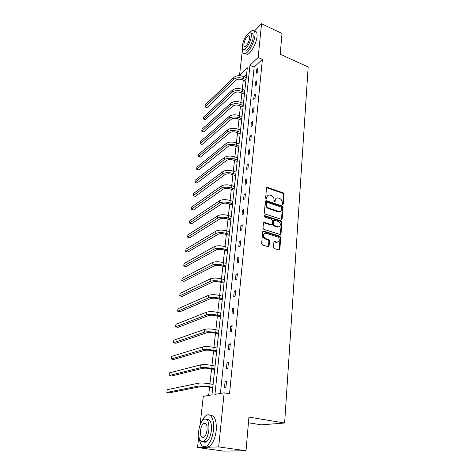 <?xml version="1.0" encoding="UTF-8"?>
<svg xmlns="http://www.w3.org/2000/svg" width="475" height="475" viewBox="0 0 475 475"><rect width="100%" height="100%" fill="white"/><g stroke="black" fill="none" stroke-linecap="round" stroke-linejoin="round"><path stroke-width="0.71" d="M282.613 204.588L283.272 204.131L284.038 194.121L283.243 192.886L267.3 187.346L266.511 188.023L265.626 198.134L266.303 199.043L266.879 198.562L266.992 197.244C267.241 195.688 268.102 194.952 269.574 195.041L271.427 195.623C273.125 196.395 273.986 197.731 274.004 199.637L273.897 200.943L274.455 201.822L275.132 201.364L275.239 200.058C275.476 198.497 276.325 197.766 277.786 197.861L279.603 198.431C281.277 199.191 282.132 200.521 282.156 202.415L282.055 203.716L282.613 204.588M282.661 204.6L283.45 194.471L282.655 193.23L266.606 187.702M266.279 199.043L266.416 197.594L266.992 197.244M274.52 201.839L274.651 200.397L275.239 200.058M273.487 247.279L274.312 248.562L278.884 249.945L279.846 249.209L280.737 237.458L279.923 236.194L263.678 231.099L262.675 231.812L261.636 243.693L262.473 244.987L268.096 246.685L269.076 245.943L269.497 240.861L268.666 239.578L265.911 238.729C262.841 237.922 263.168 232.447 266.22 233.338L277.067 236.716C280.09 237.524 279.775 242.986 276.753 242.066L274.835 241.478L273.891 242.214L273.487 247.279M254.386 31.101L261.559 23.75L281.996 33.464L280.202 54.192L308.174 67.005L284.632 423.011L248.918 417.092L246.02 450.728L218.672 446.916L197.511 447.533L198.776 436.359M261.559 23.75L258.139 57.463L249.969 65.259L214.932 394.381L224.152 392.825L218.672 446.916M224.152 392.825L229.526 393.799L262.39 59.369L258.139 57.463M281.218 219.284L282.174 218.607L283.035 207.29L282.233 206.043L266.327 200.67L265.347 201.329L264.343 212.758L265.163 214.029L281.218 219.284M281.895 222.235L281.022 233.759L280.054 234.466L263.833 229.36L263.007 228.077L263.441 223.072L264.355 222.348L271.118 224.509L272.015 223.79L272.288 220.513L271.468 219.248L264.623 217.022C263.868 216.357 263.886 215.893 264.67 215.632L281.087 220.976L281.895 222.235L281.301 222.549L280.422 234.062L281.022 233.759M246.02 450.728L223.79 451.125L197.511 447.533M248.431 422.756L261.345 424.84L284.632 423.011M246.614 74.189L243.984 76.659M243.313 80.174L242.303 89.342M241.906 92.975L240.873 102.368M240.475 106.002L239.412 115.633M239.014 119.267L237.928 129.135M237.53 132.762L236.419 142.88M236.022 146.508L234.882 156.875M234.484 160.502L233.314 171.137M232.916 174.758L231.717 185.66M231.319 189.276L230.09 200.456M229.692 204.072L228.433 215.537M228.036 219.147L226.741 230.909M226.349 234.513L225.019 246.578M224.627 250.171L223.262 262.556M222.87 266.142L221.475 278.855M221.083 282.429L219.646 295.474M219.254 299.036L217.782 312.431M217.39 315.982L215.882 329.733M215.49 333.272L213.94 347.391M213.554 350.912L211.957 365.423M211.571 368.927L209.932 383.83M209.552 387.315L208.656 395.443M200.064 424.923L203.294 396.352L211.945 394.885L247.303 67.794L239.542 75.192L242.482 49.151M240.962 75.798L239.542 75.192M262.39 59.369L254.161 67.1L220.412 393.454M254.161 67.1L249.969 65.259M224.491 387.428L225.108 381.324L226.569 381.033L225.952 387.161L224.491 387.428M226.409 368.523L227.014 362.55L228.463 362.193L227.863 368.19L226.409 368.523M228.285 350.022L228.879 344.173L230.322 343.752L229.728 349.624L228.285 350.022M230.126 331.906L230.702 326.183L232.138 325.696L231.562 331.443L230.126 331.906M231.925 314.165L232.495 308.554L233.92 308.014L233.35 313.642L231.925 314.165M233.688 296.786L234.246 291.294L235.659 290.694L235.107 296.21L233.688 296.786M235.416 279.763L235.962 274.378L237.369 273.731L236.823 279.128L235.416 279.763M237.108 263.079L237.643 257.806L239.044 257.1L238.509 262.396L237.108 263.079M238.765 246.727L239.287 241.555L240.683 240.807L240.16 245.991L238.765 246.727M240.392 230.702L240.908 225.631L242.292 224.829L241.781 229.918L240.392 230.702M241.989 214.985L242.493 210.009L243.865 209.166L243.366 214.154L241.989 214.985M243.55 199.571L244.043 194.691L245.415 193.806L244.922 198.698L243.55 199.571M245.082 184.454L245.569 179.669L246.929 178.737L246.448 183.534L245.082 184.454M246.59 169.617L247.065 164.926L248.419 163.958L247.944 168.661L246.59 169.617M248.069 155.064L248.532 150.456L249.88 149.453L249.411 154.072L248.069 155.064M249.518 140.784L249.975 136.26L251.311 135.215L250.853 139.751L249.518 140.784M250.937 126.76L251.388 122.324L252.718 121.244L252.273 125.691L250.937 126.76M252.332 112.997L252.777 108.638L254.101 107.528L253.656 111.898L252.332 112.997M253.703 99.483L254.143 95.202L255.455 94.056L255.022 98.349L253.703 99.483M255.051 86.207L255.479 82.003L256.785 80.827L256.363 85.043L255.051 86.207M256.375 73.174L256.797 69.041L258.091 67.836L257.676 71.974L256.375 73.174M256.797 69.041L257.925 69.534M255.479 82.003L256.619 82.49M254.143 95.202L255.289 95.683M252.777 108.638L253.941 109.113M251.388 122.324L252.563 122.788M249.975 136.26L251.162 136.717M248.532 150.456L249.731 150.907M247.065 164.926L248.277 165.359M245.569 179.669L246.792 180.096M244.043 194.691L245.284 195.112M242.493 210.009L243.74 210.419M240.908 225.631L242.173 226.023M239.287 241.555L240.57 241.941M237.643 257.806L238.937 258.174M235.962 274.378L237.268 274.74M234.246 291.294L235.564 291.638M232.495 308.554L233.831 308.887M230.702 326.183L232.055 326.497M228.879 344.173L230.25 344.476M227.014 362.55L228.398 362.835M225.108 381.324L226.51 381.591M276.064 198.318L274.651 200.397M267.811 195.528L266.416 197.594M281.455 219.325L282.441 207.623L281.645 206.382L265.454 200.967M281.734 207.925L281.17 207.053L267.193 202.344L266.511 202.807L266.386 204.203C266.404 206.138 267.271 207.486 268.987 208.252L278.962 211.541C280.488 211.678 281.378 210.936 281.627 209.315L281.734 207.925M266.546 202.647L265.935 203.152L266.511 202.807M280.149 211.452L278.374 211.868L268.411 208.584C266.689 207.824 265.822 206.477 265.81 204.547L265.935 203.152M280.274 234.507L280.422 234.062M271.29 224.527L270.447 224.806L263.583 222.65M281.301 222.549L280.493 221.297L264.088 215.959M277.81 226.658L278.023 226.717C280.957 227.489 281.141 222.247 278.219 221.439L274.413 220.21L273.541 220.917L273.273 224.194L274.087 225.465L277.81 226.658L277.216 226.973L279.027 226.688M273.671 220.513L272.953 221.237L273.541 220.917M277.216 226.973L273.499 225.779L272.68 224.515L272.953 221.237M277.816 242.072L276.153 242.363L274.051 241.751M264.51 233.67C262.461 235.428 262.734 237.215 265.323 239.032L265.911 238.729M268.31 246.715L268.903 241.163L268.078 239.881L265.323 239.032M279.068 249.975L280.137 237.761L279.324 236.491L262.829 231.373M245.848 81.255L242.381 79.776C239.685 78.838 237.482 79.01 235.76 80.293L206.993 107.611L205.141 107L233.658 79.408C236.235 77.472 239.554 77.211 243.61 78.63L246.02 79.657M206.993 107.611L205.004 106.827L205.259 104.91L233.896 77.377C236.473 75.436 239.786 75.175 243.835 76.594L246.24 77.621M242.529 48.503C242.256 52.434 243.206 54.091 245.379 53.473C248.9 52.416 254.386 42.275 254.95 35.625C255.259 31.576 254.333 29.848 252.166 30.448L249.149 32.846M245.064 53.574L247.457 54.399C250.99 53.354 256.482 43.237 257.034 36.593C257.337 32.751 256.494 30.994 254.517 31.32M251.162 33.689C252.73 33.256 253.395 34.503 253.169 37.43C252.759 42.21 248.817 49.501 246.276 50.267L244.435 49.376M251.245 36.545C251.483 33.612 250.818 32.365 249.262 32.805C245.902 35.085 243.598 39.354 242.363 45.606C242.102 48.587 242.767 49.857 244.364 49.406C246.893 48.634 250.83 41.325 251.245 36.545M243.912 44.027C243.746 45.938 244.18 46.752 245.201 46.467C247.362 44.994 248.841 42.233 249.642 38.184C249.791 36.29 249.363 35.483 248.354 35.767C246.192 37.234 244.714 39.989 243.912 44.027M199.31 438.728C200.444 445.562 202.908 447.978 206.708 445.972C210.193 443.122 212.444 437.843 213.459 430.136C214.67 419.781 210.645 412.229 206.132 415.577C204.618 416.611 203.258 418.422 202.047 421.01M205.402 446.625C206.655 447.414 208.008 447.325 209.463 446.352C212.954 443.513 215.205 438.247 216.214 430.552C216.725 420.221 214.694 415.168 210.128 415.387M206.773 419.437C210.241 418.897 211.791 422.512 211.417 430.291C210.674 435.83 209.053 439.624 206.548 441.667C205.396 442.433 204.339 442.433 203.383 441.661M208.881 429.905C209.22 421.456 207.474 417.952 203.65 419.389C201.151 421.396 199.518 425.161 198.752 430.677C198.33 439.161 200.088 442.706 204.018 441.305C206.512 439.256 208.133 435.456 208.881 429.905M200.515 430.54C200.254 436.008 201.382 438.282 203.9 437.38C205.509 436.062 206.554 433.622 207.041 430.047C207.266 424.597 206.144 422.334 203.662 423.255C202.053 424.555 201.008 426.983 200.515 430.54M235.345 450.918L238.533 450.858M237.696 450.876L236.805 450.894M244.465 94.038L240.962 92.589C238.242 91.663 236.022 91.823 234.294 93.07L205.396 119.676L203.532 119.053L232.168 92.198C234.763 90.309 238.106 90.072 242.197 91.467L244.637 92.477M205.396 119.676L203.389 118.904L203.65 116.957L232.412 90.131C235 88.237 238.337 87.994 242.428 89.395L244.857 90.41M243.058 107.053L239.519 105.622C236.776 104.708 234.531 104.856 232.797 106.067L203.775 131.937L201.893 131.302L230.654 105.207C233.261 103.378 236.633 103.152 240.766 104.53L243.224 105.527M203.775 131.937L201.744 131.183L202.012 129.2L230.898 103.111C233.504 101.27 236.871 101.038 240.997 102.422L243.455 103.419M241.627 120.294L238.052 118.887C235.279 117.99 233.023 118.127 231.272 119.302L202.124 144.406L200.23 143.747L229.11 118.453C231.729 116.678 235.131 116.47 239.305 117.83L241.787 118.809M202.124 144.406L200.076 143.658L200.349 141.645L229.36 116.316C231.978 114.534 235.374 114.321 239.542 115.68L242.018 116.666M240.172 133.772L236.562 132.394C233.759 131.504 231.479 131.634 229.722 132.774L200.45 157.077L198.538 156.406L227.537 131.943C230.173 130.221 233.599 130.031 237.815 131.367L240.326 132.329M200.45 157.077L198.384 156.346L198.657 154.298L227.792 129.764C230.422 128.036 233.848 127.84 238.058 129.182L240.564 130.144M238.688 147.499L235.042 146.146C232.21 145.273 229.912 145.386 228.143 146.484L198.746 169.961L196.656 169.243L225.934 145.671C228.588 144.008 232.043 143.836 236.301 145.154L238.842 146.098M196.656 169.243L196.935 167.158L226.195 143.45C228.843 141.782 232.293 141.609 236.55 142.928L239.079 143.872M237.179 161.476L233.492 160.146C230.636 159.291 228.315 159.392 226.539 160.449L197.012 183.059L194.904 182.358L224.307 159.648C226.973 158.05 230.458 157.902 234.763 159.19L237.322 160.117M194.904 182.358L195.189 180.239L224.568 157.391C227.234 155.788 230.713 155.628 235.012 156.922L237.571 157.854M235.636 175.708L231.913 174.408C229.027 173.571 226.694 173.654 224.901 174.669L195.249 196.389L193.123 195.7L222.644 173.886C225.328 172.354 228.843 172.223 233.189 173.488L235.778 174.396M193.123 195.7L193.408 193.545L222.912 171.588C225.595 170.044 229.104 169.908 233.445 171.178L236.027 172.092M234.074 190.208L230.31 188.937C227.394 188.112 225.037 188.189 223.232 189.157L193.456 209.938L191.306 209.267L220.958 188.391C223.654 186.93 227.198 186.817 231.592 188.058L234.211 188.943M191.306 209.267L191.597 207.076L221.231 186.052C223.927 184.573 227.466 184.46 231.848 185.701L234.46 186.592M232.477 204.98L228.671 203.739C225.726 202.932 223.345 202.991 221.534 203.917L191.633 223.731L189.46 223.072L219.23 203.169C221.95 201.774 225.524 201.685 229.959 202.896L232.607 203.763M189.46 223.072L189.757 220.845L219.509 200.783C222.223 199.375 225.797 199.286 230.227 200.503L232.863 201.37M230.85 220.032L227.002 218.821C224.028 218.037 221.629 218.078 219.806 218.957L189.774 237.755L187.583 237.12L217.479 218.227C220.21 216.909 223.814 216.838 228.297 218.025L230.975 218.868M187.583 237.12L187.886 234.852L217.758 215.798C220.489 214.463 224.093 214.391 228.57 215.579L231.236 216.428M229.188 235.368L225.304 234.193C222.294 233.427 219.872 233.457 218.043 234.282L187.886 252.035L185.672 251.412L215.686 233.575C218.435 232.328 222.074 232.287 226.605 233.445L229.306 234.258M185.672 251.412L185.98 249.108L215.977 231.093C218.72 229.841 222.353 229.793 226.878 230.951L229.579 231.776M227.501 251.008L223.571 249.868C220.531 249.12 218.084 249.132 216.244 249.903L185.968 266.564L183.73 265.964L213.863 249.221C216.63 248.051 220.299 248.033 224.883 249.161L227.614 249.951M183.73 265.964L184.039 263.613L214.16 246.691C216.921 245.516 220.584 245.492 225.156 246.62L227.887 247.416M225.773 266.944L221.801 265.846C218.732 265.121 216.268 265.115 214.409 265.834L184.009 281.354L181.747 280.772L212.004 265.169C214.783 264.088 218.488 264.094 223.119 265.187L225.88 265.952M181.747 280.772L182.067 278.38L212.307 262.592C215.08 261.493 218.779 261.499 223.404 262.598L226.159 263.37M224.016 283.201L220.002 282.138C216.891 281.438 214.409 281.414 212.539 282.073L182.02 296.418L179.734 295.854L210.11 281.438C212.907 280.44 216.642 280.47 221.326 281.533L224.117 282.275M179.734 295.854L180.055 293.419L210.413 278.807C213.21 277.798 216.938 277.822 221.617 278.89L224.402 279.632M222.229 299.784L218.162 298.763C215.021 298.08 212.509 298.039 210.633 298.638L179.989 311.748L177.68 311.208L208.175 298.027C210.989 297.118 214.759 297.178 219.492 298.205L222.318 298.918M177.68 311.208L178.012 308.726L208.489 295.343C211.298 294.423 215.062 294.476 219.788 295.509L222.609 296.228M220.4 316.694L216.285 315.715C213.109 315.062 210.579 315.002 208.691 315.537L177.923 327.37L175.59 326.848L206.203 314.949C209.03 314.135 212.836 314.224 217.627 315.216L220.483 315.899M175.59 326.848L175.928 324.324L206.518 312.212C209.344 311.386 213.15 311.469 217.93 312.467L220.78 313.15M218.53 333.955L214.373 333.017C211.161 332.387 208.608 332.31 206.708 332.779L175.821 343.277L173.458 342.778L204.191 332.221C207.035 331.503 210.876 331.621 215.721 332.571L218.613 333.224M173.458 342.778L173.803 340.207L204.511 329.424C207.355 328.694 211.191 328.807 216.03 329.769L218.916 330.422M216.63 351.565L212.42 350.675C209.172 350.075 206.589 349.974 204.683 350.378L173.678 359.486L171.291 359.011L202.136 349.843C204.998 349.232 208.875 349.38 213.774 350.289L216.701 350.906M171.291 359.011L171.641 356.387L202.463 346.993C205.325 346.364 209.196 346.507 214.088 347.427L217.01 348.05M214.682 369.544L210.431 368.701C207.142 368.125 204.535 368.006 202.617 368.339L171.493 375.998L169.076 375.547L200.034 367.834C202.914 367.329 206.833 367.508 211.785 368.374L214.748 368.962M169.076 375.547L169.433 372.881L200.373 364.925C203.252 364.402 207.159 364.574 212.105 365.453L215.062 366.041M212.699 387.897L208.394 387.107C205.069 386.561 202.439 386.418 200.503 386.674L169.266 392.831L166.826 392.409L197.897 386.199C200.788 385.807 204.743 386.021 209.76 386.846L212.752 387.392M166.826 392.409L167.188 389.684L198.241 383.23C201.133 382.82 205.081 383.028 210.087 383.859L213.079 384.412M282.684 204.47L283.272 204.131M266.303 198.906L266.879 198.562M274.544 201.709L275.132 201.364M266.908 187.75L267.484 187.388M282.655 193.23L283.243 192.886M283.45 194.471L284.038 194.121M265.751 201.014L266.327 200.67M281.645 206.382L282.233 206.043M282.441 207.623L283.035 207.29M281.58 218.928L282.174 218.607M265.81 204.547L266.386 204.203M268.411 208.584L268.987 208.252M277.988 211.767L278.576 211.44M263.857 222.692L264.438 222.371M270.447 224.806L271.035 224.485M264.165 215.982L264.747 215.65M280.493 221.297L281.087 220.976M272.68 224.515L273.273 224.194M273.499 225.779L274.087 225.465M274.277 241.787L274.871 241.49M276.052 242.333L276.652 242.036M268.078 239.881L268.666 239.578M268.903 241.163L269.497 240.861M268.482 246.234L269.076 245.943M263.097 231.414L263.678 231.099M279.324 236.491L279.923 236.194M280.137 237.761L280.737 237.458M279.241 249.494L279.846 249.209M243.835 76.594L243.61 78.63M233.896 77.377L233.658 79.408M242.428 89.395L242.197 91.467M232.412 90.131L232.168 92.198M240.997 102.422L240.766 104.53M230.898 103.111L230.654 105.207M239.542 115.68L239.305 117.83M229.36 116.316L229.11 118.453M238.058 129.182L237.815 131.367M227.792 129.764L227.537 131.943M236.55 142.928L236.301 145.154M226.195 143.45L225.934 145.671M235.012 156.922L234.763 159.19M224.568 157.391L224.307 159.648M233.445 171.178L233.189 173.488M222.912 171.588L222.644 173.886M231.848 185.701L231.592 188.058M221.231 186.052L220.958 188.391M230.227 200.503L229.959 202.896M219.509 200.783L219.23 203.169M228.57 215.579L228.297 218.025M217.758 215.798L217.479 218.227M226.878 230.951L226.605 233.445M215.977 231.093L215.686 233.575M225.156 246.62L224.883 249.161M214.16 246.691L213.863 249.221M223.404 262.598L223.119 265.187M212.307 262.592L212.004 265.169M221.617 278.89L221.326 281.533M210.413 278.807L210.11 281.438M219.788 295.509L219.492 298.205M208.489 295.343L208.175 298.027M217.93 312.467L217.627 315.216M206.518 312.212L206.203 314.949M216.03 329.769L215.721 332.571M204.511 329.424L204.191 332.221M214.088 347.427L213.774 350.289M202.463 346.993L202.136 349.843M212.105 365.453L211.785 368.374M200.373 364.925L200.034 367.834M210.087 383.859L209.76 386.846M198.241 383.23L197.897 386.199M266.724 187.702L267.3 187.346M265.602 200.978L266.178 200.634M278.374 211.868L278.962 211.541M263.773 222.668L264.355 222.348M270.53 224.823L271.118 224.509M264.094 215.965L264.67 215.632M277.43 227.026L278.023 226.717M274.241 241.775L274.835 241.478M276.153 242.363L276.753 242.066M263.037 231.396L263.619 231.088M249.506 36.296L248.354 35.767M246.276 50.267L244.364 49.406M245.379 53.473L247.457 54.399M206.002 423.623L203.662 423.255M206.548 441.667L204.018 441.305M206.708 445.972L209.463 446.352"/></g></svg>
